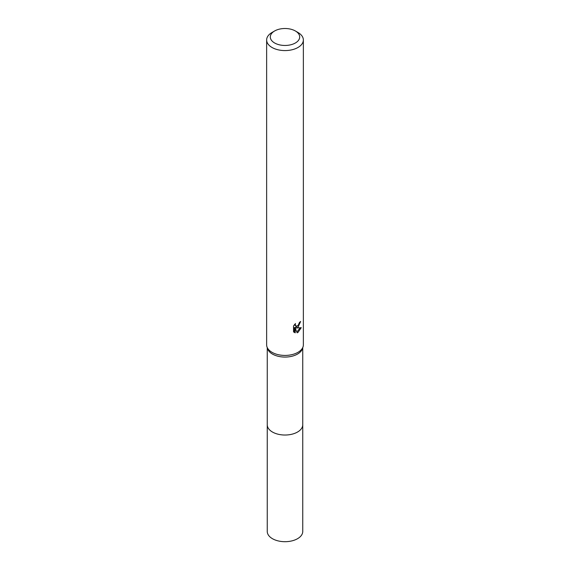 <?xml version="1.0" encoding="UTF-8"?>
<svg xmlns="http://www.w3.org/2000/svg" width="570" height="570" viewBox="0 0 570 570"><rect width="100%" height="100%" fill="white"/><g stroke="black" fill="none" stroke-linecap="round" stroke-linejoin="round"><path stroke-width="0.85" d="M295.388 30.987L297.982 32.483A18.361 10.602 180 0 1 303.361 39.978L303.361 344.822A18.361 10.602 180 0 1 303.069 346.717L302.456 348.648A17.741 10.246 180 0 1 297.547 354.063A17.741 10.246 180 0 1 279.706 356.599A17.741 10.246 180 0 1 267.544 348.648L266.931 346.717A18.361 10.602 180 0 1 266.639 344.822L266.639 39.978A18.361 10.602 180 0 1 272.018 32.483L274.612 30.987A14.692 8.479 180 0 1 295.388 30.987A14.692 8.479 180 0 1 295.388 42.978A14.692 8.479 180 0 1 274.612 42.978A14.692 8.479 180 0 1 274.612 30.987L272.018 32.483M302.741 424.515A17.748 10.246 180 0 1 302.748 424.778A17.741 10.246 180 0 1 297.547 432.024A17.741 10.246 180 0 1 278.21 434.247A17.741 10.246 180 0 1 267.259 424.778A17.748 10.246 180 0 1 267.259 424.515M303.069 346.717A18.361 10.602 180 0 1 297.982 352.317A18.361 10.602 180 0 1 279.521 354.939A18.361 10.602 180 0 1 266.931 346.717M297.982 327.33L296.222 327.992L301.252 327.672L297.982 332.431L297.12 332.794L295.217 328.042L295.217 332.837L293.543 331.854L293.536 325.94L295.474 323.546L295.21 324.722L295.923 326.126L297.982 325.741L299.507 322.392A18.361 10.602 0 0 0 300.625 321.466L297.982 327.33M303.361 39.978A18.361 10.602 180 0 1 297.982 47.474A18.361 10.602 180 0 1 277.975 49.775A18.361 10.602 180 0 1 266.639 39.978M298.758 324.836L295.353 327.486L296.222 327.992M296.842 332.075L300.105 327.9M293.906 332.189L294.334 332.324L294.334 327.536L295.217 328.042M294.334 332.324L295.217 332.837M299.45 323.019L299.606 322.321M295.923 326.126L294.391 324.729M267.252 424.778A17.748 10.246 180 0 0 272.446 432.024A17.748 10.246 180 0 0 291.79 434.247A17.748 10.246 180 0 0 302.748 424.778L302.748 531.447A17.748 10.246 180 0 1 291.79 540.916A17.748 10.246 180 0 1 272.446 538.693A17.748 10.246 180 0 1 267.252 531.447L267.259 347.743M302.741 424.778L302.741 347.743"/></g></svg>
